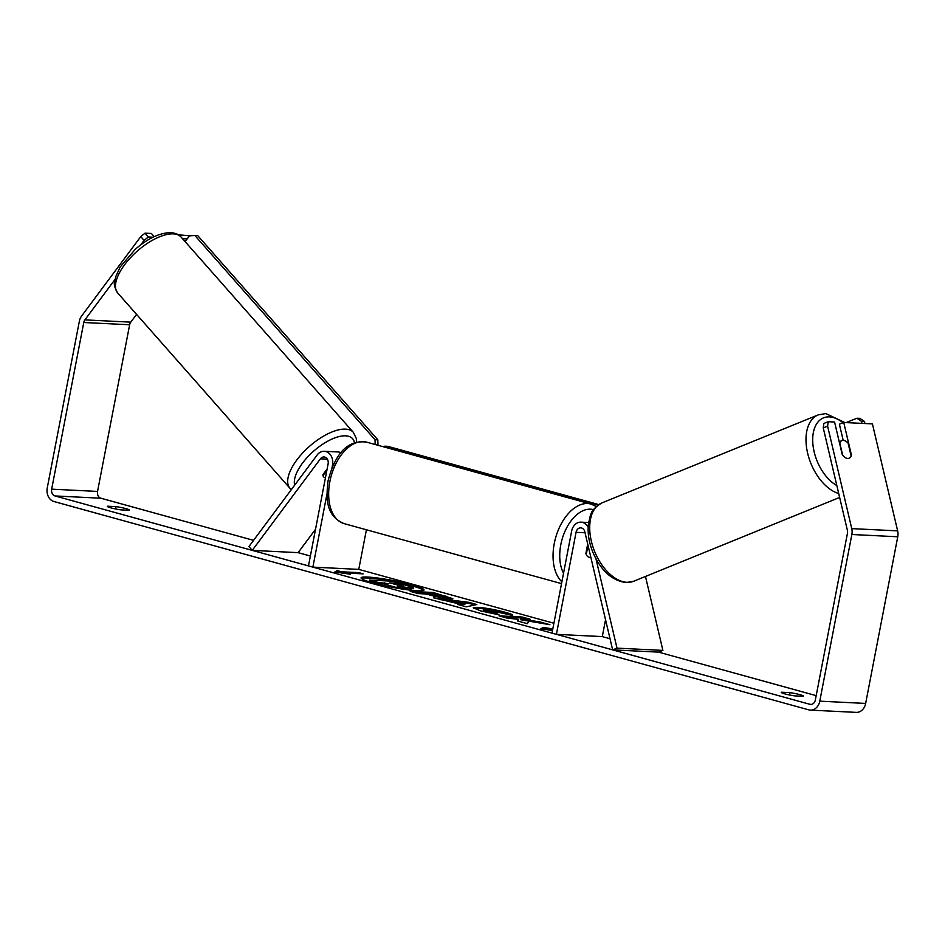 <?xml version="1.0" encoding="UTF-8"?>
<svg xmlns="http://www.w3.org/2000/svg" width="945" height="945" viewBox="0 0 945 945"><rect width="100%" height="100%" fill="white"/><g stroke="black" fill="none" stroke-linecap="round" stroke-linejoin="round"><path stroke-width="1.42" d="M325.47 477.579L325.47 477.579A9.497 4.17 -41.4 0 1 323.58 476.847A9.497 4.17 -41.4 0 1 323.072 475.512L322.954 475.382A9.497 4.394 -40.6 0 1 322.977 474.555L327.135 468.968M326.923 494.211L312.878 567.118L308.472 565.901L328.116 463.889A5.694 4.536 92.8 0 0 323.981 456.978A5.694 4.536 92.8 0 0 320.414 458.833L252.232 550.38L248.948 546.541L317.13 454.994A11.399 9.084 92.8 0 1 324.265 451.285L338.026 451.958A11.399 9.084 92.8 0 1 341.027 452.761M324.265 451.285A11.399 9.084 92.8 0 1 332.522 465.105L332.026 467.692M366.4 529.767L358.769 569.386L553.9 623.251M312.878 567.118L358.769 569.386M252.232 550.38L298.112 552.648L315.524 529.271M588.156 527.239A11.399 9.084 -87.2 0 0 581.033 522.16A11.399 9.084 -87.2 0 0 571.642 531.102L551.998 633.126L556.404 634.343L602.296 636.599L610.021 638.737M595.964 558.826L617.002 648.14L612.643 649.865L584.825 531.811A5.694 4.536 -87.2 0 0 580.75 527.853A5.694 4.536 -87.2 0 0 576.06 532.318L556.404 634.343M605.544 619.731L602.296 636.599M587.707 544.001L585.888 553.404A9.497 5.658 105.4 0 0 589.03 557.219A9.497 5.658 105.4 0 0 590.826 557.243A9.497 5.658 -74.6 0 1 589.03 557.219A9.497 5.658 -74.6 0 1 586.266 554.491L588.026 545.359M617.002 648.14L662.894 650.396L645.47 576.45M612.643 649.865L658.535 652.121L662.894 650.396M842.668 455.171L839.762 442.839A9.497 5.623 -112.1 0 1 841.877 440.642A9.497 5.623 -112.1 0 1 843.318 440.394A9.497 5.623 -112.1 0 1 848.09 443.11L851.138 456.033A9.497 5.623 -112.1 0 1 850.228 457.427A9.497 5.398 -111.6 0 1 849.059 458.231A9.497 5.398 -111.6 0 1 842.243 454.592L834.577 422.025L828.198 421.718L827.607 426.16L823.249 427.884L823.839 423.443L828.198 421.718M411.89 584.861A32.035 3.402 10.9 0 0 379.028 578.21A32.035 3.402 10.9 0 0 361.084 577.856A32.035 3.402 10.9 0 0 373.204 582.959A32.035 3.402 10.9 0 0 406.066 589.609A32.035 3.402 10.9 0 0 423.998 589.963A32.035 3.402 10.9 0 0 411.89 584.861M423.608 590.377A32.035 3.402 10.9 0 0 411.713 585.794A32.035 3.402 10.9 0 0 395.022 581.896M391.065 581.14A32.035 3.402 10.9 0 0 361.309 578.375M803.191 696.3A9.497 1.004 10.9 0 0 803.392 696.146A9.497 1.004 10.9 0 0 799.801 694.634A9.497 1.004 10.9 0 0 789.949 692.638L781.503 692.224A9.497 1.004 10.9 0 0 781.302 692.378A9.497 1.004 10.9 0 0 794.745 695.886L803.191 696.3M125.874 508.611A9.497 1.004 -169.1 0 1 129.465 510.123A9.497 1.004 -169.1 0 1 129.252 510.288L120.818 509.863A9.497 1.004 -169.1 0 1 107.364 506.366A9.497 1.004 -169.1 0 1 107.576 506.213L116.011 506.626A9.497 1.004 -169.1 0 1 125.874 508.611M528.916 621.149L549.919 624.704L540.245 622.034L520.813 618.786L530.121 619.235L521.959 616.99L499.019 615.856L507.17 618.113L518.687 619.353L517.565 620.971L527.357 623.676L528.916 621.149M459.565 604.044L433.601 597.807L469.015 602.367L476.835 604.528L466.322 606.832L457.628 604.434L459.565 604.044L459.4 604.918M136.564 314.366L130.776 322.151A5.694 4.536 -87.2 0 0 129.642 324.761L97.548 491.424A5.694 4.536 -87.2 0 0 100.891 498.216L253.555 540.351M298.112 552.648L310.373 556.026M658.535 652.121L816.185 695.638M114.983 279.472L84.885 319.882A5.694 4.536 -87.2 0 0 83.762 322.505L51.668 489.167A5.694 4.536 -87.2 0 0 55.011 495.948L809.865 704.297A5.694 4.536 -87.2 0 0 810.656 704.427A5.694 4.536 -87.2 0 0 815.358 699.95L847.452 533.287A5.694 4.536 -87.2 0 0 847.393 530.346L823.249 427.884M552.494 630.516L540.835 628.815L543.162 627.433L552.801 628.909M551.88 630.433L552.612 629.902M551.986 629.866L552.589 630.031M341.57 571.796L337.152 570.567L334.837 571.961L350.394 574.229L345.988 573.013L363.187 573.863L358.769 572.635L341.57 571.796L341.393 572.717L358.592 573.568L358.769 572.635M449.974 598.941L424.955 593.933L418.399 593.602L410.236 591.357L433.188 592.491L452.844 598.669L449.974 598.941M498.995 614.782L480.781 610.931L473.256 607.789L477.532 607.328C485.576 607.883 494.719 609.513 504.984 612.195C510.666 613.813 513.23 614.876 512.686 615.408L485.943 609.643L483.545 609.891L486.84 611.285L496.267 613.258L498.995 614.782M140.781 236.581L145.046 233.155L148.33 236.994L144.065 240.42L140.781 236.581L81.601 316.043A11.399 9.084 -87.2 0 0 79.345 321.288L47.25 487.951A11.399 9.084 -87.2 0 0 53.936 501.511L808.802 709.86A11.399 9.084 -87.2 0 0 810.385 710.12A11.399 9.084 -87.2 0 0 819.776 701.166L851.858 534.504A11.399 9.084 -87.2 0 0 851.752 528.621L827.607 426.16M843.2 440.394L839.384 424.21L843.743 422.486L851.421 455.053A9.497 5.398 -111.6 0 1 851.126 455.986M810.385 710.12L856.264 712.376A11.399 9.084 -87.2 0 0 865.655 703.434L897.75 536.772A11.399 9.084 -87.2 0 0 897.644 530.877L872.424 423.892L843.743 422.486M182.527 238.683L187.181 238.908M178.381 234.797L189.697 235.825M144.065 240.42L140.817 244.779M148.33 236.994L152.995 237.219M145.046 233.155L151.424 233.474L154.153 236.663M116.011 506.626L115.562 508.965M789.949 692.638L789.5 694.977M413.579 587.589L410.768 588.038L397.644 586.018L396.664 587.566L387.226 584.955L388.241 583.656L377.705 582.333L369.53 580.076L392.518 581.21L413.579 587.589L413.497 588.711M413.39 588.511L410.65 588.971L397.455 586.939L396.711 588.133M387.615 584.459L377.527 583.254L369.353 580.998L369.53 580.076M377.527 583.254L377.705 582.333M384.485 583.597L384.662 582.675M392.151 587.294L387.048 585.888L387.226 584.955M397.455 586.939L397.644 586.018M541.946 628.98L543.162 627.433M542.985 628.354L547.391 629.583L547.568 628.649M547.391 629.583L552.624 629.831M341.393 572.717L336.975 571.501L335.936 572.115M336.975 571.501L337.152 570.567M455.584 601.835L462.152 603.642L465.365 603.064L455.584 601.835L455.407 602.756L461.975 604.576L462.152 603.642M461.975 604.576L465.188 603.985L465.365 603.064M440.075 599.591L468.838 603.3L469.015 602.367M468.838 603.3L474.862 604.965M441.516 596.685L442.626 596.578L442.437 597.512L441.339 597.606L441.516 596.685C443.406 596.756 442.839 596.366 439.827 595.527L429.94 594.169L441.516 596.685M441.339 597.606L429.751 595.102L429.94 594.169M414.371 592.491L433.011 593.413L433.188 592.491M433.011 593.413L451.887 598.965M518.687 619.353L517.943 621.078M525.81 619.022L521.782 617.912L503.153 617.002M521.782 617.912L521.959 616.99M540.741 623.145L520.636 619.707L520.813 618.786M540.067 622.968L540.245 622.034M473.681 608.356L477.355 608.261C485.399 608.816 494.542 610.435 504.807 613.128L510.772 615.041M483.545 609.891L483.367 610.824L486.663 612.206L496.09 614.179L496.267 613.258M402.227 585.758C403.928 585.817 403.361 585.451 400.526 584.671L395.175 583.195L389.659 582.923L403.196 585.664M400.066 585.522L393.781 584.057M394.998 584.116L395.175 583.195M598.74 504.583L387.686 446.323L384.816 446.182L598.067 505.043M384.816 446.182L383.906 446.902M861.958 423.384L861.474 421.316L864.451 421.423L859.832 418.34L856.855 418.245L846.153 422.604M864.947 423.525L864.451 421.423M856.855 418.245L861.474 421.316M323.072 475.512L326.852 470.433M185.137 241.648L189.461 235.837L194.906 235.529L375.023 439.732L377.811 439.779L377.976 445.272M194.906 235.529L197.682 235.577L377.811 439.779M375.165 444.493L375.023 439.732M332.522 465.105L333.16 465.141M320.414 458.833L327.348 459.175M576.06 532.318L585.049 532.767M836.845 485.553A37.517 22.207 -112.1 0 1 812.995 445.154A37.517 22.207 -112.1 0 1 829.226 416.875A37.517 22.207 -112.1 0 1 843.023 422.769M601.894 502.917C588.841 510.985 591.121 515.013 588.558 522.833C587.329 532.236 588.77 542.076 592.905 552.352C600.843 570.603 611.911 580.667 626.086 582.557L633.752 581.222A42.265 25.019 -112.1 0 1 627.303 582.333A42.265 25.019 -112.1 0 1 592.787 546.375A42.265 25.019 -112.1 0 1 601.894 502.917L818.169 414.902A42.265 25.019 67.9 0 0 808.022 454.758A42.265 25.019 67.9 0 0 838.711 493.514M55.011 495.948L100.891 498.216M809.865 704.297L811.46 704.379M851.752 528.621L897.644 530.877M51.668 489.167L97.548 491.424M83.762 322.505L129.642 324.761M84.885 319.882L130.776 322.151M819.776 701.166L865.655 703.434M851.858 534.504L897.75 536.772M410.591 588.959L410.768 588.038M410.65 588.971L410.827 588.038M433.625 596.165L433.802 595.244M441.268 597.606L441.457 596.673M445.615 596.897L445.792 595.964M477.296 608.249L477.473 607.328M477.355 608.261L477.532 607.328M504.807 613.128L504.984 612.195M486.663 612.206L486.84 611.285M400.349 585.557L400.526 584.671M366.625 442.142A42.265 25.161 105.4 0 0 329.852 481.619A42.265 25.161 105.4 0 0 344.134 523.624C325.978 515.887 325.907 499.255 328.057 480.863C333.632 459.553 344.204 439.106 366.625 442.142L591.027 504.075L596.307 506.496M561.885 581.777A42.265 25.161 -74.6 0 1 554.254 543.552A42.265 25.161 -74.6 0 1 591.027 504.075M593.507 509.686A37.517 22.337 105.4 0 0 560.798 544.71A37.517 22.337 105.4 0 0 563.527 573.237M172.699 233.864A42.265 18.546 138.6 0 0 130.445 257.737A42.265 18.546 138.6 0 0 117.747 293.044C111.817 282.59 115.29 282.768 115.562 277.121L120.18 266.986L135.218 249.35C147.526 238.636 159.173 233.049 170.171 232.624C175.392 232.942 179.042 234.443 181.145 237.124A42.265 18.546 138.6 0 0 172.699 233.864M291.343 489.616L289.961 488.281A42.265 18.546 -41.4 0 1 302.66 452.986A42.265 18.546 -41.4 0 1 344.913 429.101A42.265 18.546 -41.4 0 1 353.359 432.361L181.145 237.124M354.493 442.815A37.517 16.455 138.6 0 0 345.126 435.81A37.517 16.455 138.6 0 0 310.409 454.155A37.517 16.455 138.6 0 0 294.675 485.139M581.033 522.16L588.605 522.526M844.783 422.533L825.835 413.567L818.169 414.902M633.752 581.222L839.644 497.436M839.207 441.717L841.877 440.642M561.531 583.632L344.134 523.624M289.961 488.281L117.747 293.044M356.572 442.165L356.253 438.303L353.359 432.361"/></g></svg>
